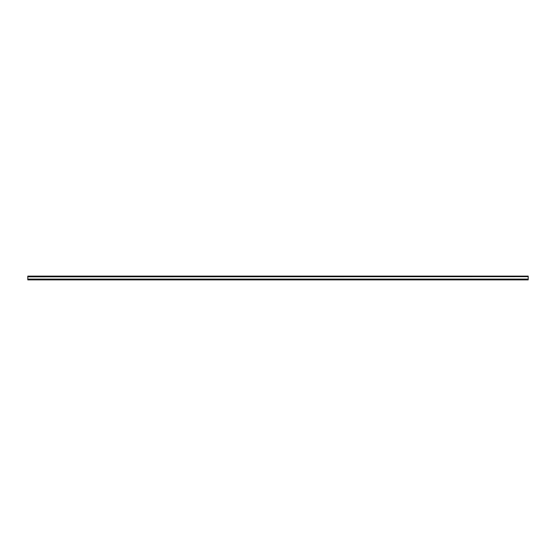 <?xml version="1.0" encoding="UTF-8"?>
<svg xmlns="http://www.w3.org/2000/svg" width="556" height="556" viewBox="0 0 556 556"><rect width="100%" height="100%" fill="white"/><g stroke="black" fill="none" stroke-linecap="round" stroke-linejoin="round"><path stroke-width="0.83" d="M27.8 276.652L528.2 276.652L528.2 276.123L27.8 276.123L27.8 279.876L528.2 279.876L27.8 279.779M528.2 276.652L27.8 276.825M528.2 276.825L528.2 279.077L27.8 279.077M528.2 279.077L528.2 279.779M528.2 279.175L27.8 279.175"/></g></svg>
